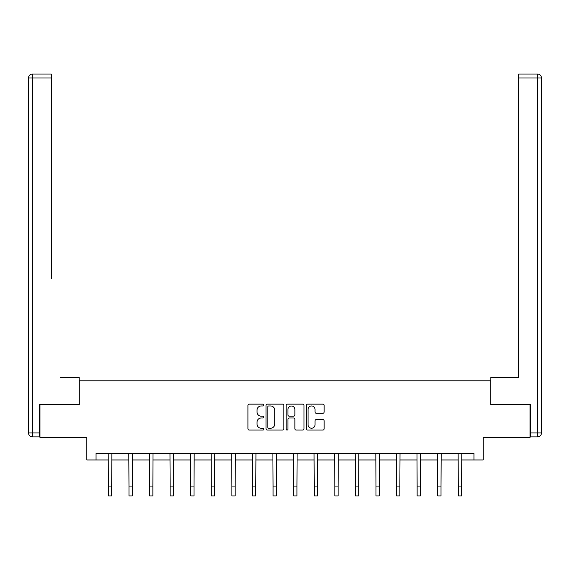 <?xml version="1.0" encoding="UTF-8"?>
<svg xmlns="http://www.w3.org/2000/svg" width="570" height="570" viewBox="0 0 570 570"><rect width="100%" height="100%" fill="white"/><g stroke="black" fill="none" stroke-linecap="round" stroke-linejoin="round"><path stroke-width="0.85" d="M263.889 405.049A0.905 0.905 0 0 0 262.984 404.144L249.225 404.144A1.297 1.297 0 0 0 247.929 405.441L247.929 428.754A1.297 1.297 0 0 0 249.225 430.051L262.984 430.051A0.905 0.905 0 0 0 263.889 429.139A0.905 0.905 0 0 0 262.984 428.234L261.203 428.234A4.147 4.147 0 0 1 257.056 424.087L257.056 422.149A4.147 4.147 0 0 1 261.203 418.002L262.984 418.002A0.905 0.905 0 0 0 263.889 417.098A0.905 0.905 0 0 0 262.984 416.193L261.203 416.193A4.147 4.147 0 0 1 257.056 412.046L257.056 410.101A4.147 4.147 0 0 1 261.203 405.961L262.984 405.961A0.905 0.905 0 0 0 263.889 405.049M322.848 413.279A1.297 1.297 0 0 0 324.145 411.982L324.145 405.441A1.297 1.297 0 0 0 322.848 404.144L307.565 404.144A1.297 1.297 0 0 0 306.275 405.441L306.275 428.754A1.297 1.297 0 0 0 307.565 430.051L322.848 430.051A1.297 1.297 0 0 0 324.145 428.754L324.145 420.852A1.297 1.297 0 0 0 322.848 419.556L316.307 419.556A1.297 1.297 0 0 0 315.018 420.852L315.018 424.771A3.463 3.463 0 0 1 311.548 428.234A3.463 3.463 0 0 1 308.085 424.771L308.085 409.424A3.463 3.463 0 0 1 311.548 405.961A3.463 3.463 0 0 1 315.018 409.424L315.018 411.982A1.297 1.297 0 0 0 316.307 413.279L322.848 413.279M96.052 459.976L96.052 453.378L473.948 453.378L473.948 459.976L483.182 459.976L483.182 437.546L530.022 437.546L530.022 404.565L490.699 404.565L490.699 380.81L79.301 380.81L79.301 404.565L39.978 404.565L39.978 437.546L86.818 437.546L86.818 459.976L108.393 459.976M283.867 405.441A1.297 1.297 0 0 0 282.57 404.144L267.287 404.144A1.297 1.297 0 0 0 265.998 405.441L265.998 428.754A1.297 1.297 0 0 0 267.287 430.051L282.57 430.051A1.297 1.297 0 0 0 283.867 428.754L283.867 405.441M287.43 404.144L302.713 404.144A1.297 1.297 0 0 1 304.002 405.441L304.002 428.754A1.297 1.297 0 0 1 302.713 430.051L296.172 430.051A1.297 1.297 0 0 1 294.875 428.754L294.875 419.299A1.297 1.297 0 0 0 293.579 418.002L289.239 418.002A1.297 1.297 0 0 0 287.95 419.299L287.95 429.139A0.905 0.905 0 0 1 287.038 430.051A0.905 0.905 0 0 1 286.133 429.139L286.133 405.441A1.297 1.297 0 0 1 287.43 404.144M111.691 459.976L128.977 459.976M132.276 459.976L149.561 459.976M152.86 459.976L170.145 459.976M173.444 459.976L190.729 459.976M194.021 459.976L211.306 459.976M214.605 459.976L231.89 459.976M235.189 459.976L252.474 459.976M255.773 459.976L273.059 459.976M276.357 459.976L293.643 459.976M296.942 459.976L314.227 459.976M317.526 459.976L334.811 459.976M338.11 459.976L355.395 459.976M358.694 459.976L375.979 459.976M379.271 459.976L396.556 459.976M399.855 459.976L417.14 459.976M420.439 459.976L437.724 459.976M441.023 459.976L458.309 459.976M461.607 459.976L473.948 459.976M268.712 405.961A0.905 0.905 0 0 0 267.807 406.866L267.807 427.329A0.905 0.905 0 0 0 268.712 428.234L270.593 428.234A4.147 4.147 0 0 0 274.733 424.087L274.733 410.101A4.147 4.147 0 0 0 270.593 405.961L268.712 405.961M294.875 409.488A3.463 3.463 0 0 0 291.413 406.025A3.463 3.463 0 0 0 287.95 409.488L287.95 414.896A1.297 1.297 0 0 0 289.239 416.193L293.579 416.193A1.297 1.297 0 0 0 294.875 414.896L294.875 409.488M108.222 453.378L108.393 486.06L111.691 486.06L111.855 453.378M108.393 486.06L108.393 495.957L111.691 495.957L111.691 486.06M79.166 404.565L79.166 377.511L60.427 377.511M51.329 77.997L32.462 77.997L32.462 74.043L51.329 74.043L51.329 278.552M32.462 436.891L32.462 432.929L28.5 432.929A3.962 3.962 0 0 0 32.462 436.891L39.587 436.891L32.462 436.891A3.962 3.962 0 0 1 28.5 432.929L28.5 77.997A3.962 3.962 0 0 1 32.462 74.043A3.962 3.962 0 0 0 28.5 77.997L32.462 77.997L32.462 432.929L39.587 432.929L39.587 404.565L39.978 404.565M39.587 432.929L39.587 436.891M509.573 377.511L518.672 377.511L518.672 74.043L537.538 74.043L527.115 74.043M490.834 404.565L490.834 377.511L518.672 377.511L518.672 278.552M530.413 432.929L537.538 432.929L537.538 77.997L541.5 77.997A3.962 3.962 0 0 0 537.538 74.043A3.962 3.962 0 0 1 541.5 77.997A3.962 3.962 0 0 0 537.538 74.043A3.962 3.962 0 0 1 541.5 77.997L541.5 432.929A3.962 3.962 0 0 1 537.538 436.891L530.413 436.891L530.413 404.565L530.022 404.565M537.538 436.891A3.962 3.962 0 0 0 541.5 432.929L537.538 432.929L537.538 436.891M128.806 453.378L128.977 486.06L132.276 486.06L132.44 453.378M128.977 486.06L128.977 495.957L132.276 495.957L132.276 486.06M149.39 453.378L149.561 486.06L152.86 486.06L153.024 453.378M149.561 486.06L149.561 495.957L152.86 495.957L152.86 486.06M169.974 453.378L170.145 486.06L173.444 486.06L173.608 453.378M170.145 486.06L170.145 495.957L173.444 495.957L173.444 486.06M190.558 453.378L190.729 486.06L194.021 486.06L194.192 453.378M190.729 486.06L190.729 495.957L194.021 495.957L194.021 486.06M211.142 453.378L211.306 486.06L214.605 486.06L214.776 453.378M211.306 486.06L211.306 495.957L214.605 495.957L214.605 486.06M231.726 453.378L231.89 486.06L235.189 486.06L235.36 453.378M231.89 486.06L231.89 495.957L235.189 495.957L235.189 486.06M252.311 453.378L252.474 486.06L255.773 486.06L255.944 453.378M252.474 486.06L252.474 495.957L255.773 495.957L255.773 486.06M272.895 453.378L273.059 486.06L276.357 486.06L276.528 453.378M273.059 486.06L273.059 495.957L276.357 495.957L276.357 486.06M293.472 453.378L293.643 486.06L296.942 486.06L297.105 453.378M293.643 486.06L293.643 495.957L296.942 495.957L296.942 486.06M314.056 453.378L314.227 486.06L317.526 486.06L317.69 453.378M314.227 486.06L314.227 495.957L317.526 495.957L317.526 486.06M334.64 453.378L334.811 486.06L338.11 486.06L338.274 453.378M334.811 486.06L334.811 495.957L338.11 495.957L338.11 486.06M355.224 453.378L355.395 486.06L358.694 486.06L358.858 453.378M355.395 486.06L355.395 495.957L358.694 495.957L358.694 486.06M375.808 453.378L375.979 486.06L379.271 486.06L379.442 453.378M375.979 486.06L375.979 495.957L379.271 495.957L379.271 486.06M396.392 453.378L396.556 486.06L399.855 486.06L400.026 453.378M396.556 486.06L396.556 495.957L399.855 495.957L399.855 486.06M416.976 453.378L417.14 486.06L420.439 486.06L420.61 453.378M417.14 486.06L417.14 495.957L420.439 495.957L420.439 486.06M437.56 453.378L437.724 486.06L441.023 486.06L441.194 453.378M437.724 486.06L437.724 495.957L441.023 495.957L441.023 486.06M458.145 453.378L458.309 486.06L461.607 486.06L461.778 453.378M458.309 486.06L458.309 495.957L461.607 495.957L461.607 486.06M537.538 74.043L537.538 77.997L518.672 77.997"/></g></svg>
